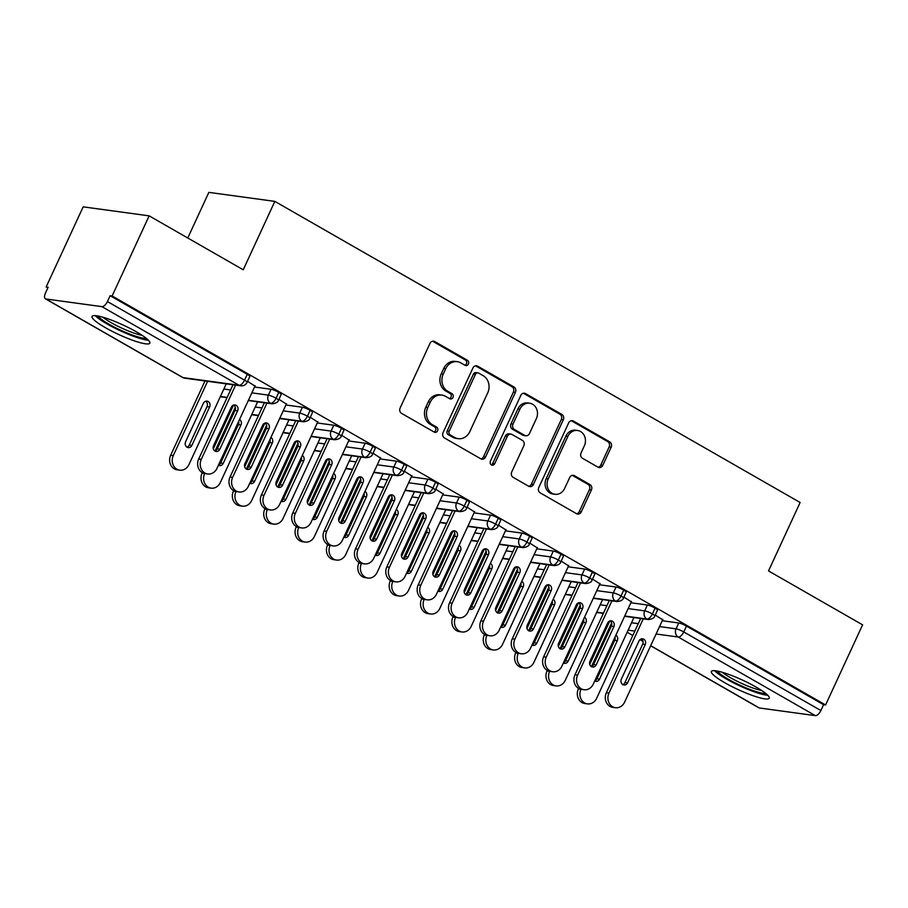 <?xml version="1.0" encoding="UTF-8"?>
<svg xmlns="http://www.w3.org/2000/svg" width="908" height="908" viewBox="0 0 908 908"><rect width="100%" height="100%" fill="white"/><g stroke="black" fill="none" stroke-linecap="round" stroke-linejoin="round"><path stroke-width="1.36" d="M468.426 364.051A2.803 2.44 97.8 0 0 467.427 360.306L434.728 341.556A4.007 3.484 97.8 0 0 429.983 343.383L400.122 408.01A4.007 3.484 97.8 0 0 401.54 413.367L434.251 432.117A2.803 2.44 97.8 0 0 436.566 427.089L432.344 424.66A12.837 11.157 97.8 0 1 427.793 407.522L430.29 402.142A12.837 11.157 97.8 0 1 441.878 395.071A12.837 11.157 97.8 0 1 445.442 396.297L449.676 398.726A2.803 2.44 97.8 0 0 452.002 393.697L447.769 391.269A12.837 11.157 97.8 0 1 443.229 374.13L445.714 368.75A12.837 11.157 97.8 0 1 457.303 361.679A12.837 11.157 97.8 0 1 460.878 362.905L465.112 365.334A2.803 2.44 97.8 0 0 468.426 364.051M464.907 365.22A2.803 2.44 97.8 0 0 465.429 360.033L432.73 341.283A4.007 3.484 97.8 0 0 432.583 341.204M434.047 432.004A2.803 2.44 97.8 0 0 434.569 426.817L430.335 424.388L432.344 424.66M449.483 398.612A2.803 2.44 97.8 0 0 450.005 393.425L445.771 390.996L447.769 391.269M724.72 682.714A31.859 5.232 24.8 0 1 711.384 671.477A31.859 5.232 24.8 0 1 755.91 686.97A31.859 5.232 24.8 0 1 769.235 698.207A31.859 5.232 24.8 0 1 724.72 682.714M105.351 327.652A31.859 5.232 24.8 0 1 92.014 316.415A31.859 5.232 24.8 0 1 136.541 331.908A31.859 5.232 24.8 0 1 149.865 343.145A31.859 5.232 24.8 0 1 105.351 327.652M598.031 467.189A4.007 3.484 97.8 0 0 602.764 465.361L611.141 447.224A4.007 3.484 97.8 0 0 609.722 441.867L573.402 421.051A4.007 3.484 97.8 0 0 568.669 422.878L538.796 487.505A4.007 3.484 97.8 0 0 540.215 492.862L576.535 513.69A4.007 3.484 97.8 0 0 581.279 511.862L591.403 489.957A4.007 3.484 97.8 0 0 589.984 484.6L574.435 475.69A4.007 3.484 97.8 0 0 569.702 477.517L564.674 488.379A10.726 9.33 97.8 0 1 554.992 494.293A10.726 9.33 97.8 0 1 548.205 478.936L567.875 436.385A10.726 9.33 97.8 0 1 577.556 430.483A10.726 9.33 97.8 0 1 584.343 445.828L581.063 452.922A4.007 3.484 97.8 0 0 582.482 458.279L598.031 467.189M45.911 298.993L183.03 377.592L239.02 385.242L101.889 306.632L45.911 298.993A6.129 2.86 -60.2 0 1 45.4 298.811A6.129 2.86 -60.2 0 1 45.445 293.091L48.158 287.234L46.149 286.962L83.173 206.854L149.15 215.854L112.127 295.974L110.129 295.702L107.428 301.558L244.547 380.157L247.26 374.312L110.129 295.702M149.15 215.854L243.231 269.789L274.84 201.383L800.13 502.51L768.52 570.916L862.6 624.852L825.576 704.971L112.127 295.974M515.415 392.347A4.007 3.484 97.8 0 0 513.996 386.99L477.665 366.174A4.007 3.484 97.8 0 0 472.932 368.001L443.07 432.628A4.007 3.484 97.8 0 0 444.489 437.985L480.809 458.812A4.007 3.484 97.8 0 0 485.542 456.985L515.415 392.347L513.406 392.074A4.007 3.484 97.8 0 0 511.987 386.717L475.667 365.901A4.007 3.484 97.8 0 0 475.531 365.822M525.539 393.607L561.859 414.434A4.007 3.484 97.8 0 1 563.278 419.791L533.416 484.418A4.007 3.484 97.8 0 1 528.672 486.245L513.134 477.336A4.007 3.484 97.8 0 1 511.715 471.978L523.825 445.771A4.007 3.484 97.8 0 0 522.406 440.414L512.089 434.501A4.007 3.484 97.8 0 0 507.356 436.328L494.746 463.613A2.803 2.44 97.8 0 1 490.434 461.151L520.795 395.434A4.007 3.484 97.8 0 1 525.539 393.607L523.53 393.334L559.861 414.161L561.859 414.434M274.84 201.383L208.863 192.371L187.774 237.998M101.889 306.632A6.129 2.86 -60.2 0 0 107.428 301.558M825.576 704.971L823.579 704.699L820.877 710.544A6.129 2.86 119.8 0 1 815.339 715.629L759.36 707.979A6.129 2.86 119.8 0 1 758.85 707.809L650.65 645.792M47.829 287.927L46.149 286.962M254.978 386.082L247.566 381.337M823.579 704.699L686.459 626.089L683.758 631.945L820.877 710.544M659.526 626.577L676.051 628.835L678.753 622.979L662.238 620.731M678.753 622.979A6.129 1.01 24.8 0 1 686.459 626.089M247.26 374.312A6.129 1.01 24.8 0 1 249.825 376.468L247.112 382.325A6.129 1.01 24.8 0 0 244.547 380.157A6.129 2.86 -60.2 0 1 239.02 385.242A6.129 5.323 97.8 0 0 240.722 385.821A6.129 6.129 0 0 0 247.112 382.325M628.166 608.598L644.691 610.857L647.393 605A6.129 1.01 24.8 0 1 655.099 608.11A6.129 1.01 24.8 0 1 657.505 610.176L654.804 616.033A6.129 1.01 24.8 0 0 652.398 613.967A6.129 2.86 119.8 0 1 646.859 619.04L624.738 616.021M647.393 605L630.878 602.753M662.67 619.789L655.258 615.057M596.806 590.62L613.331 592.879L616.033 587.022A6.129 1.01 24.8 0 1 623.739 590.132A6.129 1.01 24.8 0 1 626.145 592.209L623.444 598.054A6.129 1.01 24.8 0 0 621.038 595.989A6.129 2.86 119.8 0 1 615.499 601.062L593.378 598.043M616.033 587.022L599.518 584.775M631.31 601.811L623.898 597.078M565.446 572.642L581.971 574.9L584.673 569.044A6.129 1.01 24.8 0 1 592.379 572.154A6.129 1.01 24.8 0 1 594.785 574.231L592.084 580.076A6.129 1.01 24.8 0 0 589.678 578.01A6.129 2.86 119.8 0 1 584.139 583.084L562.018 580.064M584.673 569.044L568.158 566.796M599.95 583.833L592.538 579.1M534.086 554.663L550.611 556.922L553.312 551.065A6.129 1.01 24.8 0 1 561.019 554.175A6.129 1.01 24.8 0 1 563.425 556.252L560.724 562.097A6.129 1.01 24.8 0 0 558.318 560.032A6.129 2.86 119.8 0 1 552.779 565.105L530.658 562.086M553.312 551.065L536.798 548.818M568.59 565.854L561.178 561.121M502.726 536.685L519.251 538.943L521.952 533.098A6.129 1.01 24.8 0 1 529.659 536.197A6.129 1.01 24.8 0 1 532.065 538.274L529.364 544.119A6.129 1.01 24.8 0 0 526.946 542.053A6.129 2.86 119.8 0 1 521.419 547.127L499.298 544.108M521.952 533.098L505.438 530.84M537.23 547.876L529.818 543.143M471.365 518.718L487.891 520.965L490.592 515.12A6.129 1.01 24.8 0 1 498.299 518.218A6.129 1.01 24.8 0 1 500.705 520.295L498.004 526.141A6.129 1.01 24.8 0 0 495.586 524.075A6.129 2.86 119.8 0 1 490.059 529.148L467.938 526.129M490.592 515.12L474.078 512.861M505.87 529.897L498.458 525.164M440.005 500.739L456.531 502.987L459.232 497.141A6.129 1.01 24.8 0 1 466.939 500.24A6.129 1.01 24.8 0 1 469.345 502.317L466.644 508.162A6.129 1.01 24.8 0 0 464.226 506.096A6.129 2.86 119.8 0 1 458.699 511.17L436.578 508.151M459.232 497.141L442.707 494.883M474.509 511.93L467.098 507.186M408.645 482.761L425.171 485.008L427.872 479.163A6.129 1.01 24.8 0 1 435.579 482.261A6.129 1.01 24.8 0 1 437.985 484.339L435.284 490.195A6.129 1.01 24.8 0 0 432.866 488.118A6.129 2.86 119.8 0 1 427.339 493.192L405.218 490.172M427.872 479.163L411.347 476.904M443.149 493.952L435.738 489.208M377.285 464.783L393.811 467.03L396.512 461.185A6.129 1.01 24.8 0 1 404.219 464.283A6.129 1.01 24.8 0 1 406.625 466.36L403.924 472.217A6.129 1.01 24.8 0 0 401.506 470.14A6.129 2.86 119.8 0 1 395.979 475.224L373.858 472.194M396.512 461.185L379.987 458.926M411.778 475.974L404.366 471.229M345.925 446.804L362.451 449.051L365.152 443.206A6.129 1.01 24.8 0 1 372.859 446.305A6.129 1.01 24.8 0 1 375.265 448.382L372.564 454.238A6.129 1.01 24.8 0 0 370.146 452.161A6.129 2.86 119.8 0 1 364.619 457.246L342.498 454.216M365.152 443.206L348.627 440.947M380.418 457.995L373.006 453.251M314.565 428.826L331.091 431.084L333.792 425.228A6.129 1.01 24.8 0 1 341.499 428.338A6.129 1.01 24.8 0 1 343.905 430.403L341.192 436.26A6.129 1.01 24.8 0 0 338.786 434.183A6.129 2.86 119.8 0 1 333.259 439.268L311.138 436.249M333.792 425.228L317.267 422.969M349.058 440.017L341.646 435.272M283.205 410.847L299.731 413.106L302.432 407.249A6.129 1.01 24.8 0 1 310.139 410.359A6.129 1.01 24.8 0 1 312.545 412.425L309.832 418.282A6.129 1.01 24.8 0 0 307.426 416.204A6.129 2.86 119.8 0 1 301.899 421.289L279.777 418.27M302.432 407.249L285.906 404.991M317.698 422.038L310.286 417.294M251.845 392.869L268.371 395.128L271.072 389.271A6.129 1.01 24.8 0 1 278.779 392.381A6.129 1.01 24.8 0 1 281.185 394.447L278.472 400.303A6.129 1.01 24.8 0 0 276.066 398.226A6.129 2.86 119.8 0 1 270.539 403.311L248.417 400.292M271.072 389.271L254.546 387.012M286.338 404.06L278.926 399.316M227.159 397.386L220.428 396.467M278.779 392.381L276.066 398.226A6.129 1.01 24.8 0 0 268.371 395.128A6.129 5.323 97.8 0 0 270.539 403.311A6.129 5.323 97.8 0 0 272.082 403.81L248.293 400.553M258.519 415.365L251.788 414.445M310.139 410.359L307.426 416.204A6.129 1.01 24.8 0 0 299.731 413.106A6.129 5.323 97.8 0 0 301.899 421.289A6.129 5.323 97.8 0 0 303.442 421.777L279.653 418.531M289.879 433.343L283.148 432.424M341.499 428.338L338.786 434.183A6.129 1.01 24.8 0 0 331.091 431.084A6.129 5.323 97.8 0 0 333.259 439.268A6.129 5.323 97.8 0 0 334.802 439.756L311.013 436.51M321.239 451.321L314.509 450.402M372.859 446.305L370.146 452.161A6.129 1.01 24.8 0 0 362.451 449.051A6.129 5.323 97.8 0 0 364.619 457.246A6.129 5.323 97.8 0 0 366.162 457.734L342.373 454.488M352.599 469.3L345.869 468.38M404.219 464.283L401.506 470.14A6.129 1.01 24.8 0 0 393.811 467.03A6.129 5.323 97.8 0 0 395.979 475.224A6.129 5.323 97.8 0 0 397.522 475.713L373.733 472.466M383.959 487.278L377.229 486.359M435.579 482.261L432.866 488.118A6.129 1.01 24.8 0 0 425.171 485.008A6.129 5.323 97.8 0 0 427.339 493.192A6.129 5.323 97.8 0 0 428.882 493.691L405.093 490.445M415.319 505.257L408.589 504.337M466.939 500.24L464.226 506.096A6.129 1.01 24.8 0 0 456.531 502.987A6.129 5.323 97.8 0 0 458.699 511.17A6.129 5.323 97.8 0 0 460.243 511.669L436.453 508.423M446.679 523.235L439.949 522.316M498.299 518.218L495.586 524.075A6.129 1.01 24.8 0 0 487.891 520.965A6.129 5.323 97.8 0 0 490.059 529.148A6.129 5.323 97.8 0 0 491.603 529.648L467.813 526.402M478.039 541.202L471.309 540.283M529.659 536.197L526.946 542.053A6.129 1.01 24.8 0 0 519.251 538.943A6.129 5.323 97.8 0 0 521.419 547.127A6.129 5.323 97.8 0 0 522.963 547.626L499.173 544.38M509.399 559.18L502.669 558.261M561.019 554.175L558.318 560.032A6.129 1.01 24.8 0 0 550.611 556.922A6.129 5.323 97.8 0 0 552.779 565.105A6.129 5.323 97.8 0 0 554.323 565.605L530.533 562.358M540.771 577.159L534.029 576.24M592.379 572.154L589.678 578.01A6.129 1.01 24.8 0 0 581.971 574.9A6.129 5.323 97.8 0 0 584.139 583.084A6.129 5.323 97.8 0 0 585.683 583.583L561.893 580.337M572.131 595.137L565.389 594.218M623.739 590.132L621.038 595.989A6.129 1.01 24.8 0 0 613.331 592.879A6.129 5.323 97.8 0 0 615.499 601.062A6.129 5.323 97.8 0 0 617.043 601.561L593.253 598.315M603.491 613.116L596.749 612.196M655.099 608.11L652.398 613.967A6.129 1.01 24.8 0 0 644.691 610.857A6.129 5.323 97.8 0 0 646.859 619.04A6.129 5.323 97.8 0 0 648.403 619.54L624.613 616.294M457.303 361.679L455.305 361.407A12.837 11.157 97.8 0 0 443.717 368.478L445.714 368.75M445.771 390.996A12.837 11.157 97.8 0 1 441.231 373.858L443.717 368.478M441.878 395.071L439.869 394.798A12.837 11.157 97.8 0 0 428.292 401.869L430.29 402.142M430.335 424.388A12.837 11.157 97.8 0 1 425.795 407.249L428.292 401.869M480.945 458.881A4.007 3.484 97.8 0 0 483.544 456.713L513.406 392.074M478.732 373.143A2.803 2.44 97.8 0 0 475.417 374.414L449.199 431.152A2.803 2.44 97.8 0 0 450.198 434.898L454.658 437.463A12.837 11.157 97.8 0 0 458.234 438.678A12.837 11.157 97.8 0 0 469.811 431.618L487.732 392.835A12.837 11.157 97.8 0 0 483.192 375.696L478.732 373.143M477.949 372.87L475.951 372.598A2.803 2.44 97.8 0 0 473.42 374.141L475.417 374.414M458.234 438.678L456.225 438.405A12.837 11.157 97.8 0 1 452.661 437.191L448.189 434.626A2.803 2.44 97.8 0 1 447.201 430.88L473.42 374.141M528.819 486.325A4.007 3.484 97.8 0 0 531.407 484.146L561.28 419.519A4.007 3.484 97.8 0 0 559.861 414.161M510.977 434.115L508.979 433.842A4.007 3.484 97.8 0 0 505.359 436.056L492.749 463.341L494.746 463.613M491.239 464.783A2.803 2.44 97.8 0 0 492.749 463.341M536.39 418.565A10.726 9.33 97.8 0 0 529.602 403.22A10.726 9.33 97.8 0 0 519.921 409.122L512.997 424.115A4.007 3.484 97.8 0 0 514.416 429.473L524.722 435.386A4.007 3.484 97.8 0 0 529.466 433.559L536.39 418.565M529.602 403.22L527.605 402.948A10.726 9.33 97.8 0 0 517.923 408.85L519.921 409.122M525.846 435.772L523.848 435.5A4.007 3.484 97.8 0 1 522.724 435.114L512.418 429.2A4.007 3.484 97.8 0 1 511 423.843L517.923 408.85M577.556 430.483L575.558 430.21A10.726 9.33 97.8 0 0 565.877 436.112L567.875 436.385M554.992 494.293L552.995 494.02A10.726 9.33 97.8 0 1 546.207 478.664L565.877 436.112M576.682 513.769A4.007 3.484 97.8 0 0 579.281 511.59L589.394 489.684A4.007 3.484 97.8 0 0 587.975 484.327L572.437 475.417A4.007 3.484 97.8 0 0 572.29 475.338M598.168 467.268A4.007 3.484 97.8 0 0 600.767 465.089L609.143 446.952A4.007 3.484 97.8 0 0 607.724 441.594L571.404 420.779A4.007 3.484 97.8 0 0 571.257 420.699M207.603 381.303L173.292 455.555A10.215 8.876 97.8 0 0 179.75 470.174A10.215 8.876 97.8 0 0 188.966 464.544L226.251 383.846M179.75 470.174L177.151 469.822A10.215 8.876 -82.2 0 1 170.693 455.203L173.292 455.555M209.623 406.977A4.086 3.553 97.8 0 0 203.347 403.379L185.595 441.799A4.086 3.553 97.8 0 0 191.872 445.385L209.623 406.977L207.024 406.625A4.086 3.553 97.8 0 0 205.696 401.245M205.004 380.951L170.693 455.203M186.923 447.179A4.086 3.553 97.8 0 0 189.273 445.034L207.024 406.625M198.682 459.028L201.281 459.38A10.215 8.876 97.8 0 0 207.739 473.999L205.14 473.636A10.215 8.876 -82.2 0 1 198.682 459.028L232.993 384.765M207.739 473.999A10.215 8.876 97.8 0 0 216.955 468.369L255.159 385.696M233.685 405.059A4.086 3.553 -82.2 0 1 235.013 410.45L217.262 448.858A4.086 3.553 -82.2 0 1 214.912 451.004M201.281 459.38L235.592 385.128M213.584 445.612L231.336 407.204A4.086 3.553 -82.2 0 1 237.612 410.802L219.861 449.21A4.086 3.553 -82.2 0 1 213.584 445.612M204.641 473.556A10.215 8.876 97.8 0 0 211.11 488.152A10.215 8.876 97.8 0 0 220.326 482.523L257.611 401.824M211.11 488.152L208.511 487.8A10.215 8.876 -82.2 0 1 202.053 473.181L204.402 473.499M235.274 407.272L215.094 450.935M218.408 465.236A4.086 3.553 97.8 0 0 223.232 463.364L240.983 424.955A4.086 3.553 97.8 0 0 239.542 419.507M233.492 405.127L213.323 448.779M218.476 465.089A4.086 3.553 97.8 0 0 220.633 463.012L238.384 424.604A4.086 3.553 97.8 0 0 238.645 421.437M236.001 491.534A10.215 8.876 97.8 0 0 242.47 506.131A10.215 8.876 97.8 0 0 251.686 500.501L288.971 419.802M242.47 506.131L239.871 505.779A10.215 8.876 -82.2 0 1 233.413 491.16L235.762 491.478M266.634 425.239L246.454 468.914M249.768 483.204A4.086 3.553 97.8 0 0 254.592 481.342L272.343 442.934A4.086 3.553 97.8 0 0 270.902 437.486M264.852 423.105L244.683 466.757M249.836 483.067A4.086 3.553 97.8 0 0 251.993 480.99L269.744 442.582A4.086 3.553 97.8 0 0 270.005 439.415M267.361 509.513A10.215 8.876 97.8 0 0 273.83 524.109A10.215 8.876 97.8 0 0 283.046 518.479L320.331 437.781M273.83 524.109L271.231 523.757A10.215 8.876 -82.2 0 1 264.773 509.138L267.122 509.456M297.994 443.218L277.814 486.892M281.128 501.182A4.086 3.553 97.8 0 0 285.952 499.321L303.703 460.912A4.086 3.553 97.8 0 0 302.262 455.453M296.212 441.084L276.043 484.736M281.196 501.046A4.086 3.553 97.8 0 0 283.353 498.969L301.104 460.56A4.086 3.553 97.8 0 0 301.365 457.394M298.721 527.491A10.215 8.876 97.8 0 0 305.19 542.087A10.215 8.876 97.8 0 0 314.406 536.458L351.691 455.759M305.19 542.087L302.591 541.724A10.215 8.876 -82.2 0 1 296.133 527.117L298.482 527.434M329.354 461.196L309.174 504.871M312.488 519.16A4.086 3.553 97.8 0 0 317.312 517.299L335.063 478.891A4.086 3.553 97.8 0 0 333.622 473.431M327.572 459.062L307.403 502.714M312.556 519.024A4.086 3.553 97.8 0 0 314.713 516.947L332.464 478.539A4.086 3.553 97.8 0 0 332.725 475.372M230.042 477.006L232.641 477.358A10.215 8.876 97.8 0 0 239.099 491.977L236.5 491.614A10.215 8.876 -82.2 0 1 230.042 477.006L264.353 402.755M239.099 491.977A10.215 8.876 97.8 0 0 248.315 486.348L286.519 403.674M265.045 423.037A4.086 3.553 -82.2 0 1 266.373 428.428L248.622 466.837A4.086 3.553 -82.2 0 1 246.272 468.971M232.641 477.358L266.952 403.107M244.944 463.591L262.696 425.182A4.086 3.553 -82.2 0 1 268.972 428.78L251.221 467.189A4.086 3.553 -82.2 0 1 244.944 463.591M261.402 494.985L264.001 495.337A10.215 8.876 97.8 0 0 270.459 509.956L267.86 509.592A10.215 8.876 -82.2 0 1 261.402 494.985L295.713 420.722M270.459 509.956A10.215 8.876 97.8 0 0 279.675 504.326L317.879 421.652M296.405 441.016A4.086 3.553 -82.2 0 1 297.733 446.396L279.982 484.815A4.086 3.553 -82.2 0 1 277.632 486.949M264.001 495.337L298.312 421.085M276.304 481.569L294.056 443.161A4.086 3.553 -82.2 0 1 300.332 446.759L282.581 485.167A4.086 3.553 -82.2 0 1 276.304 481.569M292.762 512.963L295.361 513.315A10.215 8.876 97.8 0 0 301.819 527.934L299.22 527.571A10.215 8.876 -82.2 0 1 292.762 512.963L327.073 438.7M301.819 527.934A10.215 8.876 97.8 0 0 311.035 522.304L349.239 439.631M327.765 458.994A4.086 3.553 -82.2 0 1 329.093 464.374L311.342 502.794A4.086 3.553 -82.2 0 1 308.992 504.927M295.361 513.315L329.672 439.063M307.664 499.548L325.416 461.139A4.086 3.553 -82.2 0 1 331.692 464.737L313.941 503.146A4.086 3.553 -82.2 0 1 307.664 499.548M324.122 530.942L326.721 531.293A10.215 8.876 97.8 0 0 333.179 545.912L330.58 545.549A10.215 8.876 -82.2 0 1 324.122 530.942L358.433 456.679M333.179 545.912A10.215 8.876 97.8 0 0 342.395 540.283L380.6 457.609M359.125 476.972A4.086 3.553 -82.2 0 1 360.453 482.352L342.702 520.772A4.086 3.553 -82.2 0 1 340.352 522.906M326.721 531.293L361.032 457.042M339.024 517.526L356.776 479.118A4.086 3.553 -82.2 0 1 363.052 482.716L345.301 521.124A4.086 3.553 -82.2 0 1 339.024 517.526M146.336 338.355A27.581 4.529 24.8 0 1 109.142 324.281A27.581 4.529 24.8 0 1 97.95 315.995M102.876 317.21A25.538 4.188 -155.2 0 0 110.98 322.578A25.538 4.188 -155.2 0 0 142.227 335.392M95.215 315.621A31.655 5.198 -155.2 0 0 107.144 324.008A31.655 5.198 -155.2 0 0 148.401 340.194M765.705 693.417A27.581 4.529 24.8 0 1 728.511 679.332A27.581 4.529 24.8 0 1 717.32 671.057M722.235 672.272A25.538 4.188 -155.2 0 0 730.35 677.64A25.538 4.188 -155.2 0 0 761.596 690.455M714.585 670.683A31.655 5.198 -155.2 0 0 726.502 679.059A31.655 5.198 -155.2 0 0 767.771 695.256M330.081 545.47A10.215 8.876 97.8 0 0 336.55 560.066A10.215 8.876 97.8 0 0 345.766 554.436L383.051 473.738M336.55 560.066L333.951 559.703A10.215 8.876 -82.2 0 1 327.493 545.095L329.842 545.413M360.714 479.174L340.534 522.849M343.848 537.139A4.086 3.553 97.8 0 0 348.672 535.277L366.423 496.869A4.086 3.553 97.8 0 0 364.982 491.41M358.932 477.041L338.763 520.693M343.916 537.003A4.086 3.553 97.8 0 0 346.073 534.926L363.824 496.517A4.086 3.553 97.8 0 0 364.085 493.35M355.482 548.92L358.081 549.272A10.215 8.876 97.8 0 0 364.539 563.879L361.94 563.528A10.215 8.876 -82.2 0 1 355.482 548.92L389.793 474.657M364.539 563.879A10.215 8.876 97.8 0 0 373.756 558.261L411.96 475.588M390.485 494.951A4.086 3.553 -82.2 0 1 391.813 500.331L374.062 538.75A4.086 3.553 -82.2 0 1 371.712 540.884M358.081 549.272L392.392 475.02M370.396 535.504L388.136 497.096A4.086 3.553 -82.2 0 1 394.413 500.694L376.661 539.102A4.086 3.553 -82.2 0 1 370.396 535.504M361.441 563.448A10.215 8.876 97.8 0 0 367.91 578.044A10.215 8.876 97.8 0 0 377.126 572.415L414.423 491.716M367.91 578.044L365.311 577.681A10.215 8.876 -82.2 0 1 358.853 563.074L361.202 563.391M392.074 497.153L371.894 540.827M375.208 555.117A4.086 3.553 97.8 0 0 380.032 553.256L397.783 514.847A4.086 3.553 97.8 0 0 396.342 509.388M390.292 495.019L370.124 538.671M375.276 554.981A4.086 3.553 97.8 0 0 377.433 552.904L395.184 514.495A4.086 3.553 97.8 0 0 395.445 511.329M386.842 566.898L389.441 567.25A10.215 8.876 97.8 0 0 395.899 581.858L393.3 581.506A10.215 8.876 -82.2 0 1 386.842 566.898L421.153 492.635M395.899 581.858A10.215 8.876 97.8 0 0 405.116 576.24L443.32 493.566M421.845 512.929A4.086 3.553 -82.2 0 1 423.173 518.309L405.422 556.729A4.086 3.553 -82.2 0 1 403.073 558.863M389.441 567.25L423.752 492.999M401.756 553.483L419.496 515.074A4.086 3.553 -82.2 0 1 425.773 518.672L408.021 557.081A4.086 3.553 -82.2 0 1 401.756 553.483M392.801 581.426A10.215 8.876 97.8 0 0 399.27 596.023A10.215 8.876 97.8 0 0 408.486 590.393L445.783 509.694M399.27 596.023L396.671 595.659A10.215 8.876 -82.2 0 1 390.213 581.052L392.562 581.37M423.434 515.131L403.254 558.806M406.568 573.096A4.086 3.553 97.8 0 0 411.392 571.234L429.144 532.826A4.086 3.553 97.8 0 0 427.702 527.366M421.652 512.997L401.484 556.649M406.636 572.959A4.086 3.553 97.8 0 0 408.793 570.882L426.544 532.463A4.086 3.553 97.8 0 0 426.805 529.307M418.202 584.877L420.801 585.229A10.215 8.876 97.8 0 0 427.259 599.836L424.66 599.484A10.215 8.876 -82.2 0 1 418.202 584.877L452.513 510.614M427.259 599.836A10.215 8.876 97.8 0 0 436.476 594.218L474.68 511.533M453.206 530.908A4.086 3.553 -82.2 0 1 454.533 536.288L436.782 574.696A4.086 3.553 -82.2 0 1 434.433 576.841M420.801 585.229L455.112 510.966M433.116 571.461L450.856 533.053A4.086 3.553 -82.2 0 1 457.133 536.639L439.381 575.059A4.086 3.553 -82.2 0 1 433.116 571.461M424.161 599.405A10.215 8.876 97.8 0 0 430.63 614.001A10.215 8.876 97.8 0 0 439.847 608.371L477.143 527.673M430.63 614.001L428.031 613.638A10.215 8.876 -82.2 0 1 421.573 599.03L423.923 599.348M454.794 533.11L434.614 576.784M437.928 591.074A4.086 3.553 97.8 0 0 442.752 589.213L460.504 550.804A4.086 3.553 97.8 0 0 459.062 545.345M453.013 530.976L432.844 574.628M437.996 590.938A4.086 3.553 97.8 0 0 440.153 588.861L457.904 550.441A4.086 3.553 97.8 0 0 458.165 547.286M449.562 602.844L452.161 603.207A10.215 8.876 97.8 0 0 458.619 617.815L456.02 617.463A10.215 8.876 -82.2 0 1 449.562 602.844L483.873 528.592M458.619 617.815A10.215 8.876 97.8 0 0 467.836 612.196L506.04 529.512M484.566 548.886A4.086 3.553 -82.2 0 1 485.894 554.266L468.142 592.674A4.086 3.553 -82.2 0 1 465.793 594.819M452.161 603.207L486.472 528.944M464.476 589.44L482.216 551.031A4.086 3.553 -82.2 0 1 488.493 554.618L470.741 593.038A4.086 3.553 -82.2 0 1 464.476 589.44M455.521 617.383A10.215 8.876 97.8 0 0 461.99 631.968A10.215 8.876 97.8 0 0 471.207 626.35L508.503 545.651M461.99 631.968L459.391 631.616A10.215 8.876 -82.2 0 1 452.933 617.009L455.283 617.327M486.155 551.088L465.974 594.763M469.288 609.052A4.086 3.553 97.8 0 0 474.112 607.191L491.864 568.783A4.086 3.553 97.8 0 0 490.422 563.323M484.373 548.954L464.204 592.606M469.357 608.916A4.086 3.553 97.8 0 0 471.513 606.839L489.264 568.419A4.086 3.553 97.8 0 0 489.526 565.264M480.922 620.822L483.521 621.185A10.215 8.876 97.8 0 0 489.979 635.793L487.38 635.441A10.215 8.876 -82.2 0 1 480.922 620.822L515.233 546.571M489.979 635.793A10.215 8.876 97.8 0 0 499.207 630.175L537.4 547.49M515.926 566.864A4.086 3.553 -82.2 0 1 517.254 572.244L499.502 610.653A4.086 3.553 -82.2 0 1 497.153 612.798M483.521 621.185L517.832 546.922M495.836 607.418L513.576 569.01A4.086 3.553 -82.2 0 1 519.853 572.596L502.101 611.016A4.086 3.553 -82.2 0 1 495.836 607.418M486.881 635.362A10.215 8.876 97.8 0 0 493.35 649.946A10.215 8.876 97.8 0 0 502.567 644.328L539.863 563.63M493.35 649.946L490.751 649.595A10.215 8.876 -82.2 0 1 484.293 634.987L486.654 635.305M517.515 569.066L497.334 612.741M500.649 627.031A4.086 3.553 97.8 0 0 505.472 625.169L523.224 586.761A4.086 3.553 97.8 0 0 521.782 581.302M515.733 566.933L495.564 610.573M500.717 626.895A4.086 3.553 97.8 0 0 502.873 624.817L520.625 586.398A4.086 3.553 97.8 0 0 520.886 583.242M512.282 638.801L514.881 639.164A10.215 8.876 97.8 0 0 521.34 653.771L518.74 653.42A10.215 8.876 -82.2 0 1 512.282 638.801L546.593 564.549M521.34 653.771A10.215 8.876 97.8 0 0 530.567 648.153L568.76 565.468M547.297 584.843A4.086 3.553 -82.2 0 1 548.614 590.223L530.862 628.631A4.086 3.553 -82.2 0 1 528.513 630.776M514.881 639.164L549.192 564.901M527.196 625.396L544.936 586.988A4.086 3.553 -82.2 0 1 551.213 590.575L533.461 628.994A4.086 3.553 -82.2 0 1 527.196 625.396M518.241 653.329A10.215 8.876 97.8 0 0 524.711 667.925A10.215 8.876 97.8 0 0 533.927 662.307L571.223 581.608M524.711 667.925L522.111 667.573A10.215 8.876 -82.2 0 1 515.653 652.965L518.014 653.283M548.875 587.045L528.694 630.72M532.009 645.009A4.086 3.553 97.8 0 0 536.832 643.148L554.584 604.739A4.086 3.553 97.8 0 0 553.142 599.28M547.093 584.911L526.924 628.552M532.077 644.862A4.086 3.553 97.8 0 0 534.233 642.796L551.985 604.376A4.086 3.553 97.8 0 0 552.246 601.221M543.642 656.779L546.241 657.142A10.215 8.876 97.8 0 0 552.7 671.75L550.1 671.398A10.215 8.876 -82.2 0 1 543.642 656.779L577.953 582.527M552.7 671.75A10.215 8.876 97.8 0 0 561.927 666.131L600.12 583.447M578.657 602.821A4.086 3.553 -82.2 0 1 579.974 608.201L562.222 646.61A4.086 3.553 -82.2 0 1 559.873 648.755M546.241 657.142L580.553 582.879M558.556 643.375L576.296 604.955A4.086 3.553 -82.2 0 1 582.573 608.553L564.821 646.973A4.086 3.553 -82.2 0 1 558.556 643.375M549.601 671.307A10.215 8.876 97.8 0 0 556.071 685.903A10.215 8.876 97.8 0 0 565.287 680.285L602.583 599.586M556.071 685.903L553.471 685.551A10.215 8.876 -82.2 0 1 547.013 670.944L549.374 671.262M580.235 605.023L560.054 648.698M563.369 662.988A4.086 3.553 97.8 0 0 568.192 661.126L585.944 622.706A4.086 3.553 97.8 0 0 584.502 617.258M578.464 602.889L558.284 646.53M563.437 662.84A4.086 3.553 97.8 0 0 565.593 660.763L583.345 622.355A4.086 3.553 97.8 0 0 583.606 619.199M575.002 674.758L577.601 675.121A10.215 8.876 97.8 0 0 584.06 689.728L581.46 689.376A10.215 8.876 -82.2 0 1 575.002 674.758L609.313 600.506M584.06 689.728A10.215 8.876 97.8 0 0 593.287 684.099L631.48 601.425M610.017 620.8A4.086 3.553 -82.2 0 1 611.334 626.18L593.582 664.588A4.086 3.553 -82.2 0 1 591.233 666.733M577.601 675.121L611.913 600.858M589.916 661.353L607.668 622.933A4.086 3.553 -82.2 0 1 613.933 626.531L596.181 664.94A4.086 3.553 -82.2 0 1 589.916 661.353M580.961 689.285A10.215 8.876 97.8 0 0 587.431 703.882A10.215 8.876 97.8 0 0 596.658 698.263L633.943 617.565M587.431 703.882L584.831 703.53A10.215 8.876 -82.2 0 1 578.373 688.911L580.734 689.24M611.595 623.001L591.414 666.676M594.729 680.966A4.086 3.553 97.8 0 0 599.552 679.105L617.304 640.685A4.086 3.553 97.8 0 0 615.862 635.237M609.824 620.856L589.655 664.508M594.797 680.818A4.086 3.553 97.8 0 0 596.953 678.741L614.705 640.333A4.086 3.553 97.8 0 0 614.966 637.178M606.362 692.736L608.962 693.088A10.215 8.876 97.8 0 0 615.42 707.707L612.821 707.355A10.215 8.876 -82.2 0 1 606.362 692.736L640.673 618.484M615.42 707.707A10.215 8.876 97.8 0 0 624.647 702.077L662.84 619.404M641.377 638.778A4.086 3.553 -82.2 0 1 642.694 644.158L624.942 682.566A4.086 3.553 -82.2 0 1 622.593 684.711M608.962 693.088L643.273 618.836M621.276 679.332L639.028 640.912A4.086 3.553 -82.2 0 1 645.293 644.51L627.541 682.918A4.086 3.553 -82.2 0 1 621.276 679.332M465.429 360.033L467.427 360.306M434.569 426.817L436.566 427.089M450.005 393.425L452.002 393.697M45.4 298.811L182.519 377.422A6.129 2.86 -60.2 0 0 183.03 377.592A6.129 5.323 97.8 0 0 184.744 378.182L240.722 385.821M815.339 715.629L678.219 637.019L656.098 634M634.851 631.094L628.109 630.175M627.178 632.206L632.831 635.452M640.004 639.561L643.034 641.298M650.695 645.69L759.36 707.979M683.758 631.945A6.129 2.86 119.8 0 1 678.219 637.019A6.129 5.323 97.8 0 1 676.051 628.835A6.129 1.01 24.8 0 1 683.758 631.945M223.856 389.044L230.587 389.963M255.216 407.022L261.947 407.942M286.576 425.001L293.307 425.92M317.936 442.979L324.667 443.899M349.296 460.958L356.027 461.877M380.656 478.936L387.387 479.855M412.016 496.914L418.747 497.834M443.376 514.893L450.107 515.812M474.736 532.871L481.478 533.791M506.096 550.85L512.838 551.769M537.457 568.828L544.198 569.747M568.817 586.806L575.558 587.726M600.177 604.785L606.919 605.704M631.537 622.752L638.279 623.671M441.231 373.858L443.229 374.13M425.795 407.249L427.793 407.522M432.73 341.283L434.728 341.556M483.544 456.713L485.542 456.985M475.667 365.901L477.665 366.174M511.987 386.717L513.996 386.99M447.201 430.88L449.199 431.152M448.189 434.626L450.198 434.898M452.661 437.191L454.658 437.463M561.28 419.519L563.278 419.791M531.407 484.146L533.416 484.418M505.359 436.056L507.356 436.328M511 423.843L512.997 424.115M512.418 429.2L514.416 429.473M522.724 435.114L524.722 435.386M546.207 478.664L548.205 478.936M572.437 475.417L574.435 475.69M587.975 484.327L589.984 484.6M589.394 489.684L591.403 489.957M579.281 511.59L581.279 511.862M571.404 420.779L573.402 421.051M607.724 441.594L609.722 441.867M609.143 446.952L611.141 447.224M600.767 465.089L602.764 465.361M189.273 445.034L191.872 445.385M237.612 410.802L235.013 410.45M219.861 449.21L217.262 448.858M238.384 424.604L240.983 424.955M220.633 463.012L223.232 463.364M269.744 442.582L272.343 442.934M251.993 480.99L254.592 481.342M301.104 460.56L303.703 460.912M283.353 498.969L285.952 499.321M332.464 478.539L335.063 478.891M314.713 516.947L317.312 517.299M268.972 428.78L266.373 428.428M251.221 467.189L248.622 466.837M300.332 446.759L297.733 446.396M282.581 485.167L279.982 484.815M331.692 464.737L329.093 464.374M313.941 503.146L311.342 502.794M363.052 482.716L360.453 482.352M345.301 521.124L342.702 520.772M363.824 496.517L366.423 496.869M346.073 534.926L348.672 535.277M394.413 500.694L391.813 500.331M376.661 539.102L374.062 538.75M395.184 514.495L397.783 514.847M377.433 552.904L380.032 553.256M425.773 518.672L423.173 518.309M408.021 557.081L405.422 556.729M426.544 532.463L429.144 532.826M408.793 570.882L411.392 571.234M457.133 536.639L454.533 536.288M439.381 575.059L436.782 574.696M457.904 550.441L460.504 550.804M440.153 588.861L442.752 589.213M488.493 554.618L485.894 554.266M470.741 593.038L468.142 592.674M489.264 568.419L491.864 568.783M471.513 606.839L474.112 607.191M519.853 572.596L517.254 572.244M502.101 611.016L499.502 610.653M520.625 586.398L523.224 586.761M502.873 624.817L505.472 625.169M551.213 590.575L548.614 590.223M533.461 628.994L530.862 628.631M551.985 604.376L554.584 604.739M534.233 642.796L536.832 643.148M582.573 608.553L579.974 608.201M564.821 646.973L562.222 646.61M583.345 622.355L585.944 622.706M565.593 660.763L568.192 661.126M613.933 626.531L611.334 626.18M596.181 664.94L593.582 664.588M614.705 640.333L617.304 640.685M596.953 678.741L599.552 679.105M645.293 644.51L642.694 644.158M627.541 682.918L624.942 682.566M627.133 632.297L632.785 635.543M639.924 639.641L643.057 641.434M182.519 377.422A6.129 6.129 0 0 0 184.744 378.182M227.034 397.659L220.303 396.739M272.082 403.81C275.896 403.356 278.03 402.187 278.472 400.303M258.394 415.637L251.664 414.718M303.442 421.777C307.256 421.335 309.39 420.166 309.832 418.282M289.754 433.615L283.024 432.685M334.802 439.756C338.616 439.313 340.75 438.144 341.192 436.26M321.114 451.582L314.384 450.663M366.162 457.734C369.976 457.291 372.11 456.122 372.564 454.238M352.474 469.561L345.744 468.641M397.522 475.713C401.336 475.27 403.47 474.101 403.924 472.217M383.834 487.539L377.104 486.62M428.882 493.691C432.696 493.248 434.83 492.079 435.284 490.195M415.194 505.518L408.464 504.598M460.243 511.669C464.056 511.227 466.19 510.058 466.644 508.162M446.554 523.496L439.824 522.577M491.603 529.648C495.416 529.205 497.55 528.036 498.004 526.141M477.914 541.474L471.184 540.555M522.963 547.626C526.776 547.183 528.91 546.014 529.364 544.119M509.286 559.453L502.544 558.534M554.323 565.605C558.136 565.162 560.27 563.993 560.724 562.097M540.646 577.431L533.904 576.512M585.683 583.583C589.496 583.14 591.63 581.971 592.084 580.076M572.006 595.41L565.264 594.49M617.043 601.561C620.856 601.119 622.99 599.95 623.444 598.054M603.366 613.388L596.624 612.469M648.403 619.54C652.216 619.097 654.35 617.928 654.804 616.033"/></g></svg>
